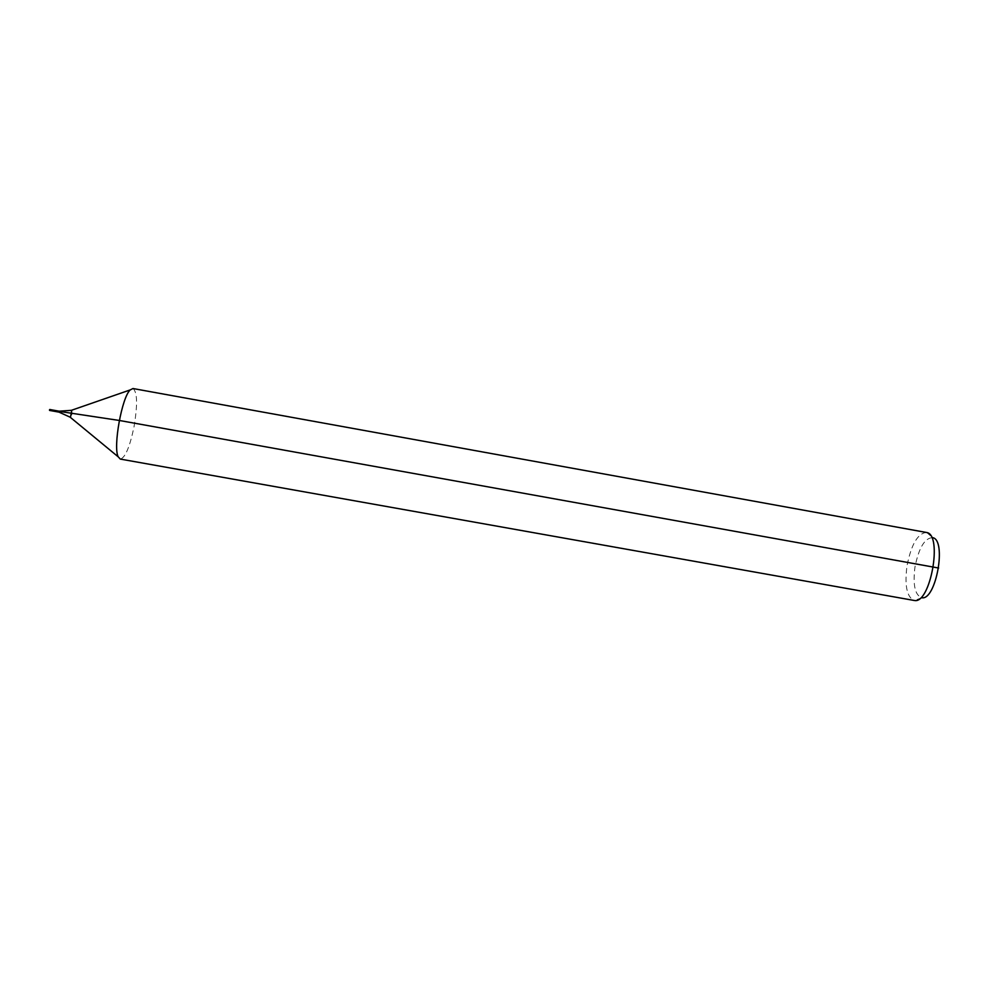 <?xml version="1.0" encoding="UTF-8"?>
<svg xmlns="http://www.w3.org/2000/svg" width="989" height="989" viewBox="0 0 989 989"><rect width="100%" height="100%" fill="white"/><g stroke="black" fill="none" stroke-linecap="round" stroke-linejoin="round"><path stroke-width="0.74" stroke-dasharray="4.95 3.71" d="M926.73 532.527L932.602 537.645C924.727 537.954 918.843 547.782 914.949 567.13C912.736 585.068 915.023 595.267 921.797 597.739L914.516 600.496M926.322 532.428C917.668 533.442 911.215 544.593 906.987 565.906C904.502 585.624 906.864 597.133 914.096 600.447M132.983 388.529C137.397 392.003 137.718 404.835 133.972 427.038C129.732 447.164 125.17 457.845 120.299 459.081M71.764 410.2L71.962 414.181L70.454 417.445"/><path stroke-width="1.48" d="M921.797 597.739C936.027 600.793 946.992 539.747 932.602 537.645M914.096 600.447L914.516 600.496C930.414 604.069 942.876 534.715 926.73 532.527L132.983 388.529L130.202 389.913C121.857 397.281 112.931 447.003 118.186 456.807L120.299 459.081L914.096 600.447M938.635 568.032L119.323 420.461L49.45 409.928M55.087 410.917L49.549 409.941M70.454 417.445L71.764 410.2M49.586 410.435L58.969 412.129L70.12 417.173L118.186 456.807M49.759 409.495L59.142 411.189L71.344 410.336L130.202 389.913"/></g></svg>
